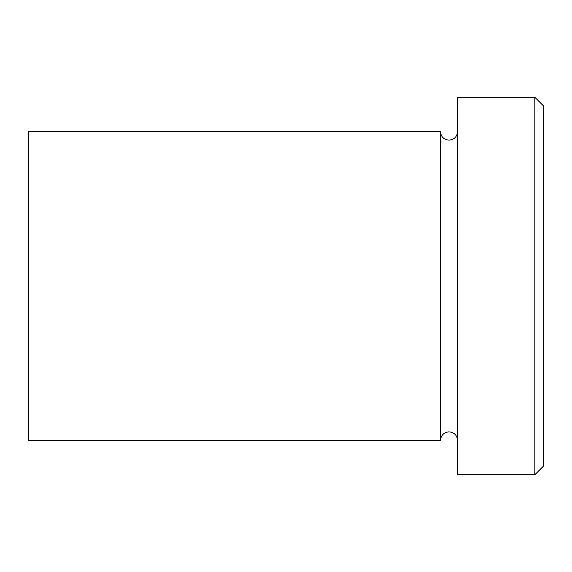 <?xml version="1.0" encoding="UTF-8"?>
<svg xmlns="http://www.w3.org/2000/svg" width="572" height="572" viewBox="0 0 572 572"><rect width="100%" height="100%" fill="white"/><g stroke="black" fill="none" stroke-linecap="round" stroke-linejoin="round"><path stroke-width="0.86" d="M534.82 97.24L543.4 105.82L543.4 466.18L534.82 474.76L534.82 97.24L457.6 97.24L457.6 474.76L534.82 474.76M440.44 131.56L440.44 440.44L28.6 440.44L28.6 131.56L440.44 131.56C440.948 136.772 443.808 139.632 449.02 140.14C454.232 139.632 457.092 136.772 457.6 131.56M457.6 440.44C457.092 435.228 454.232 432.368 449.02 431.86C443.808 432.368 440.948 435.228 440.44 440.44"/></g></svg>

